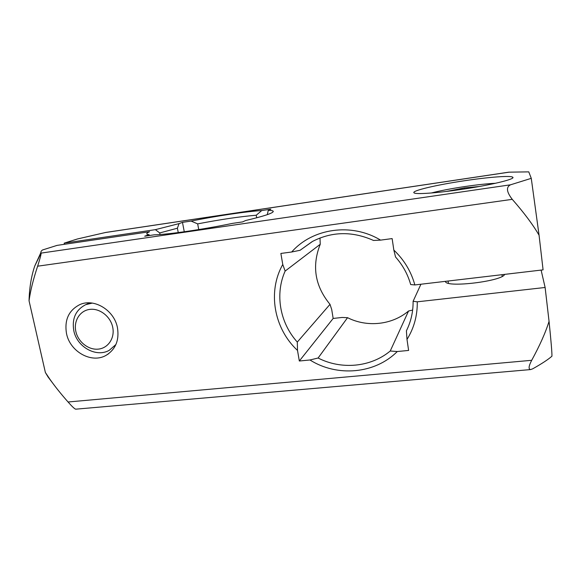 <?xml version="1.0" encoding="UTF-8"?>
<svg xmlns="http://www.w3.org/2000/svg" width="581" height="581" viewBox="0 0 581 581"><rect width="100%" height="100%" fill="white"/><g stroke="black" fill="none" stroke-linecap="round" stroke-linejoin="round"><path stroke-width="0.87" d="M149.804 235.465L148.903 234.673L144.705 236.213L154.248 234.818C167.793 234.586 203.553 229.408 232.415 223.394L242.553 221.913L245.705 220.497C264.065 216.161 273.252 213.111 273.273 211.368C273.099 210.729 271.436 210.387 268.284 210.344L270.848 209.189L261.719 210.554L256.25 215.231L256.7 217.788M268.284 210.344L267.275 214.658M299.324 361.012L297.508 350.423L297.305 342.064L330.008 304.342L331.715 309.542L333.16 318.446L299.324 361.012L309.956 359.98C337.031 377.113 374.883 374.048 397.273 351.534L390.243 351.011L408.559 311.002L412.641 310.065M420.913 284.232L413.106 301.307C413.207 311.801 410.97 321.634 406.402 330.814L406.998 339.442L408.617 350.437L397.273 351.534M41.069 253.011L41.12 253.098C41.149 254.463 39.987 258.828 37.627 266.192C33.19 279.65 30.328 291.183 29.05 300.784C29.406 287.791 31.301 276.222 34.722 266.083L41.069 253.011C40.597 251.972 41.091 250.956 42.558 249.961L57.069 245.385L149.564 231.746C146.673 233.01 146.027 233.903 147.632 234.426L148.903 234.673M413.106 301.307L417.274 301.815C417.463 315.548 414.035 328.091 406.998 339.442M541.114 270.092L545.123 287.479L417.274 301.815M445.329 281.364L445.489 281.741C447.159 287.9 502.725 281.117 504.62 274.385M41.12 253.098L510.539 184.802C505.949 187.067 506.523 191.912 512.26 199.341C524.062 212.784 532.995 224.745 539.066 235.218L543.082 269.86L414.849 284.944L410.68 284.552C407.782 274.29 402.735 265.103 395.538 256.991L393.831 250.07C404.129 259.867 411.137 271.494 414.849 284.944M510.539 184.802L531.266 178.338L528.775 171.867L508.789 172.172L105.815 232.429L77.382 238.987L64.179 243.148L64.433 244.303M198.738 229.575L197.671 223.881L191.113 221.078L182.47 222.363L184.271 231.768M160.015 234.513L159.71 232.945L177.401 228.21L178.244 232.582M182.47 222.363L179.042 223.62L177.401 228.21M159.71 232.945L155.388 229.655L64.179 243.148M155.388 229.655L179.042 223.62M191.113 221.078C216.488 215.95 246.046 211.506 261.719 210.554M460.348 189.573C435.953 193.168 415.785 194.497 414.071 192.877C410.745 190.917 436.709 184.816 464.815 180.691C488.156 177.176 510.372 175.411 512.638 177.154C516.538 178.897 490.313 185.259 460.348 189.573M549.052 321.358C551.071 341.083 552.037 352.696 551.943 356.197C548.173 359.523 541.775 363.721 532.762 368.79L530.649 369.567L75.668 409.184C74.513 408.835 71.979 406.439 68.064 401.994L531.702 360.3C539.778 345.528 545.566 332.55 549.052 321.358L545.123 287.479M431.284 193.001C440.086 190.728 451.379 188.556 465.149 186.508C477.241 184.743 487.357 183.669 495.513 183.276M479.231 186.508L464.495 187.91L446.462 191.432M464.633 188.927L464.495 187.91M75.842 331.446C73.453 320.915 79.953 310.53 89.859 309.382C99.736 308.075 110.521 316.471 112.699 327.197C115.023 337.902 108.248 348.142 98.4 349.108C88.588 350.241 78.086 341.991 75.842 331.446M115.909 344.518L109.293 350.285C96.337 357.852 76.881 347.002 73.787 330.654C71.819 318.461 75.806 309.796 85.748 304.662L92.306 303.093M117.449 327.699C119.417 340.205 115.626 349.421 106.076 355.347C91.689 363.837 69.981 351.759 66.51 333.552C64.288 319.942 68.732 310.29 79.851 304.597C94.173 297.973 114.297 310.239 117.449 327.699M297.508 350.423C274.014 328.686 267.296 291.756 282.765 264.486L280.87 253.447L291.691 252.001C312.396 228.304 351.534 222.429 380.577 240.127L392.139 238.588L393.831 250.07M55.486 386.823L48.078 377.018L45.369 372.479L29.05 300.784M45.369 372.479L49.806 379.11C54.563 385.937 60.649 393.569 68.064 401.994M34.722 266.083L40.902 252.532M531.702 360.3C528.63 366.168 528.282 369.255 530.649 369.567M539.066 235.218L531.266 178.338M320.008 237.97L320.233 244.289C311.677 266.033 314.938 286.055 330.008 304.342M408.559 311.002C391.943 325.055 367.018 327.539 347.554 317.684L342.122 317.458L333.16 318.446M297.305 342.064C279.919 322.927 274.762 294.131 285.148 271.066L320.233 244.289M390.243 351.011C370.584 367.374 341.134 369.886 318.105 358.012L347.554 317.684M285.148 271.066L282.765 264.486M318.105 358.012L309.956 359.98M291.691 252.001L300.079 250.28L312.142 241.631M300.079 250.28L312.622 241.369C332.172 231.405 352.464 231.1 373.51 240.454L380.577 240.127M197.671 223.881C220.678 219.451 240.207 216.568 256.25 215.231M37.627 266.192L512.26 199.341M105.059 232.574L509.341 172.129M512.725 177.873L512.638 177.154M502.224 276.374L502.013 274.69M448.401 283.245L448.096 281.037M89.532 302.854L85.748 304.662M108.458 353.851L106.076 355.347M48.078 377.018L49.806 379.11M272.62 212.29L273.273 211.368"/></g></svg>
